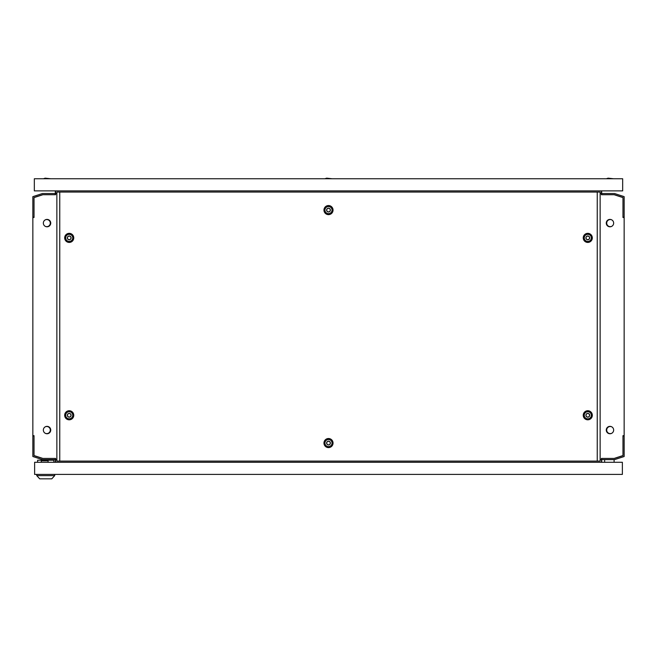 <?xml version="1.0" encoding="UTF-8"?>
<svg xmlns="http://www.w3.org/2000/svg" width="657" height="657" viewBox="0 0 657 657"><rect width="100%" height="100%" fill="white"/><g stroke="black" fill="none" stroke-linecap="round" stroke-linejoin="round"><path stroke-width="0.99" d="M611.922 219.964A3.548 3.548 0 0 0 606.707 223.101A3.548 3.548 0 0 0 611.913 226.238M45.087 219.964A3.548 3.548 0 0 1 50.293 223.101A3.548 3.548 0 0 1 45.087 226.238M48.774 219.84A3.843 3.843 0 0 1 48.782 226.361M608.226 219.84A3.843 3.843 0 0 0 608.218 226.361M45.087 433.193A3.548 3.548 0 0 0 50.293 430.056A3.548 3.548 0 0 0 45.087 426.919M48.782 433.316A3.843 3.843 0 0 0 48.782 426.795M611.922 433.193A3.548 3.548 0 0 1 606.707 430.056A3.548 3.548 0 0 1 611.913 426.919M608.226 433.316A3.843 3.843 0 0 1 608.218 426.795M50.737 223.101A3.696 3.696 0 0 1 47.041 226.796A3.696 3.696 0 0 1 43.346 223.101A3.696 3.696 0 0 1 47.041 219.405A3.696 3.696 0 0 1 50.737 223.101M50.737 430.056A3.696 3.696 0 0 1 47.041 433.751A3.696 3.696 0 0 1 43.346 430.056A3.696 3.696 0 0 1 47.041 426.36A3.696 3.696 0 0 1 50.737 430.056M606.263 223.101A3.696 3.696 0 0 0 609.959 226.796A3.696 3.696 0 0 0 613.654 223.101A3.696 3.696 0 0 0 609.959 219.405A3.696 3.696 0 0 0 606.263 223.101M606.263 430.056A3.696 3.696 0 0 0 609.959 433.751A3.696 3.696 0 0 0 613.654 430.056A3.696 3.696 0 0 0 609.959 426.36A3.696 3.696 0 0 0 606.263 430.056M600.137 459.621L601.385 459.621L601.385 458.438L614.098 458.438L622.967 455.556L622.967 435.673L624.15 435.673L624.15 217.483L622.967 217.483L622.967 197.601L614.098 194.718L601.385 194.718L601.385 193.536L600.137 193.536M56.863 193.536L55.615 193.536L55.615 194.718L42.902 194.718L34.033 197.601L34.033 217.483L32.85 217.483L32.85 435.673L34.033 435.673L34.033 455.556L42.902 458.438L55.615 458.438L55.615 459.621L42.401 459.621L32.85 456.516L32.85 435.969L34.033 435.969L34.033 455.654L42.59 458.438L55.615 458.438M56.863 459.621L55.615 459.621L55.615 462.282M601.689 462.282L601.689 459.621L614.599 459.621L624.15 456.516L624.15 435.969L622.967 435.969L622.967 455.654L614.41 458.438L601.689 458.438L601.385 462.282M55.615 190.875L55.615 193.536L42.401 193.536L32.85 196.64L32.85 217.188L34.033 217.188L34.033 197.502L42.59 194.718L55.311 194.718L55.311 190.875M601.385 194.718L614.41 194.718L622.967 197.502L622.967 217.188L624.15 217.188L624.15 196.64L614.599 193.536L601.385 193.536L601.385 190.875M55.319 462.282L55.319 458.438M601.681 190.875L601.681 194.718M328.5 444.953A1.889 1.889 0 0 0 330.389 443.064A1.889 1.889 0 0 0 328.5 441.176A1.889 1.889 0 0 0 326.611 443.064A1.889 1.889 0 0 0 328.5 444.953M328.5 439.517A3.548 3.548 0 0 1 332.048 443.064A3.548 3.548 0 0 1 328.5 446.612A3.548 3.548 0 0 1 324.952 443.064A3.548 3.548 0 0 1 328.5 439.517M328.5 211.981A1.889 1.889 0 0 0 330.389 210.092A1.889 1.889 0 0 0 328.5 208.203A1.889 1.889 0 0 0 326.611 210.092A1.889 1.889 0 0 0 328.5 211.981M328.5 206.544A3.548 3.548 0 0 1 332.048 210.092A3.548 3.548 0 0 1 328.5 213.64A3.548 3.548 0 0 1 324.952 210.092A3.548 3.548 0 0 1 328.5 206.544M328.5 441.29A1.774 1.774 0 0 0 326.726 443.064A1.774 1.774 0 0 0 328.5 444.838A1.774 1.774 0 0 0 330.274 443.064A1.774 1.774 0 0 0 328.5 441.29M328.5 208.318A1.774 1.774 0 0 0 326.726 210.092A1.774 1.774 0 0 0 328.5 211.866A1.774 1.774 0 0 0 330.274 210.092A1.774 1.774 0 0 0 328.5 208.318M69.215 417.162A1.889 1.889 0 0 0 71.104 415.273A1.889 1.889 0 0 0 69.215 413.384A1.889 1.889 0 0 0 67.326 415.273A1.889 1.889 0 0 0 69.215 417.162M69.215 411.725A3.548 3.548 0 0 1 72.763 415.273A3.548 3.548 0 0 1 69.215 418.821A3.548 3.548 0 0 1 65.667 415.273A3.548 3.548 0 0 1 69.215 411.725M587.785 417.162A1.889 1.889 0 0 0 589.674 415.273A1.889 1.889 0 0 0 587.785 413.384A1.889 1.889 0 0 0 585.896 415.273A1.889 1.889 0 0 0 587.785 417.162M587.785 411.725A3.548 3.548 0 0 1 591.333 415.273A3.548 3.548 0 0 1 587.785 418.821A3.548 3.548 0 0 1 584.237 415.273A3.548 3.548 0 0 1 587.785 411.725M69.215 239.772A1.889 1.889 0 0 0 71.104 237.883A1.889 1.889 0 0 0 69.215 235.994A1.889 1.889 0 0 0 67.326 237.883A1.889 1.889 0 0 0 69.215 239.772M69.215 234.335A3.548 3.548 0 0 1 72.763 237.883A3.548 3.548 0 0 1 69.215 241.431A3.548 3.548 0 0 1 65.667 237.883A3.548 3.548 0 0 1 69.215 234.335M69.215 413.499A1.774 1.774 0 0 0 67.441 415.273A1.774 1.774 0 0 0 69.215 417.047A1.774 1.774 0 0 0 70.989 415.273A1.774 1.774 0 0 0 69.215 413.499M587.785 413.499A1.774 1.774 0 0 0 586.011 415.273A1.774 1.774 0 0 0 587.785 417.047A1.774 1.774 0 0 0 589.559 415.273A1.774 1.774 0 0 0 587.785 413.499M69.215 236.109A1.774 1.774 0 0 0 67.441 237.883A1.774 1.774 0 0 0 69.215 239.657A1.774 1.774 0 0 0 70.989 237.883A1.774 1.774 0 0 0 69.215 236.109M587.785 239.772A1.889 1.889 0 0 0 589.674 237.883A1.889 1.889 0 0 0 587.785 235.994A1.889 1.889 0 0 0 585.896 237.883A1.889 1.889 0 0 0 587.785 239.772M587.785 234.335A3.548 3.548 0 0 1 591.333 237.883A3.548 3.548 0 0 1 587.785 241.431A3.548 3.548 0 0 1 584.237 237.883A3.548 3.548 0 0 1 587.785 234.335M587.785 236.109A1.774 1.774 0 0 0 586.011 237.883A1.774 1.774 0 0 0 587.785 239.657A1.774 1.774 0 0 0 589.559 237.883A1.774 1.774 0 0 0 587.785 236.109M328.5 447.606A4.542 4.542 0 0 1 323.958 443.064A4.542 4.542 0 0 1 328.5 438.523A4.542 4.542 0 0 1 333.042 443.064A4.542 4.542 0 0 1 328.5 447.606M328.5 446.744A3.679 3.679 0 0 1 324.821 443.064A3.679 3.679 0 0 1 328.5 439.385A3.679 3.679 0 0 1 332.179 443.064A3.679 3.679 0 0 1 328.5 446.744M328.5 214.634A4.542 4.542 0 0 1 323.958 210.092A4.542 4.542 0 0 1 328.5 205.551A4.542 4.542 0 0 1 333.042 210.092A4.542 4.542 0 0 1 328.5 214.634M328.5 213.771A3.679 3.679 0 0 1 324.821 210.092A3.679 3.679 0 0 1 328.5 206.413A3.679 3.679 0 0 1 332.179 210.092A3.679 3.679 0 0 1 328.5 213.771M69.215 419.815A4.542 4.542 0 0 1 64.673 415.273A4.542 4.542 0 0 1 69.215 410.732A4.542 4.542 0 0 1 73.756 415.273A4.542 4.542 0 0 1 69.215 419.815M69.215 418.952A3.679 3.679 0 0 1 65.536 415.273A3.679 3.679 0 0 1 69.215 411.594A3.679 3.679 0 0 1 72.894 415.273A3.679 3.679 0 0 1 69.215 418.952M587.785 419.815A4.542 4.542 0 0 1 583.244 415.273A4.542 4.542 0 0 1 587.785 410.732A4.542 4.542 0 0 1 592.327 415.273A4.542 4.542 0 0 1 587.785 419.815M587.785 418.952A3.679 3.679 0 0 1 584.106 415.273A3.679 3.679 0 0 1 587.785 411.594A3.679 3.679 0 0 1 591.464 415.273A3.679 3.679 0 0 1 587.785 418.952M69.215 242.425A4.542 4.542 0 0 1 64.673 237.883A4.542 4.542 0 0 1 69.215 233.342A4.542 4.542 0 0 1 73.756 237.883A4.542 4.542 0 0 1 69.215 242.425M69.215 241.562A3.679 3.679 0 0 1 65.536 237.883A3.679 3.679 0 0 1 69.215 234.204A3.679 3.679 0 0 1 72.894 237.883A3.679 3.679 0 0 1 69.215 241.562M587.785 242.425A4.542 4.542 0 0 1 583.244 237.883A4.542 4.542 0 0 1 587.785 233.342A4.542 4.542 0 0 1 592.327 237.883A4.542 4.542 0 0 1 587.785 242.425M587.785 241.562A3.679 3.679 0 0 1 584.106 237.883A3.679 3.679 0 0 1 587.785 234.204A3.679 3.679 0 0 1 591.464 237.883A3.679 3.679 0 0 1 587.785 241.562M59.754 461.099L59.754 192.058L56.863 192.058L56.863 461.099L597.246 461.099L597.246 192.058L59.754 192.058M597.246 461.099L600.137 461.099L600.137 192.058L597.246 192.058M324.952 178.753L326.611 178.162L332.048 178.753M606.411 178.753L608.07 178.162L613.507 178.753M43.493 178.753L45.152 178.162L50.589 178.753M34.328 178.753L622.672 178.753L622.672 190.875L34.328 190.875L34.328 178.753M614.098 462.282L614.098 459.621M604.637 462.282L604.637 459.621M622.376 462.282L622.376 474.403L34.624 474.403L34.624 462.282L622.376 462.282M51.772 478.838L39.707 478.838L36.751 475.611L54.728 475.611L51.772 478.838M36.751 474.403L36.751 475.611M54.728 474.403L54.728 475.611M37.613 462.282L37.613 460.212L53.874 460.212L53.874 462.282M41.276 462.282L41.276 460.803L48.076 460.803L48.076 462.282"/></g></svg>
